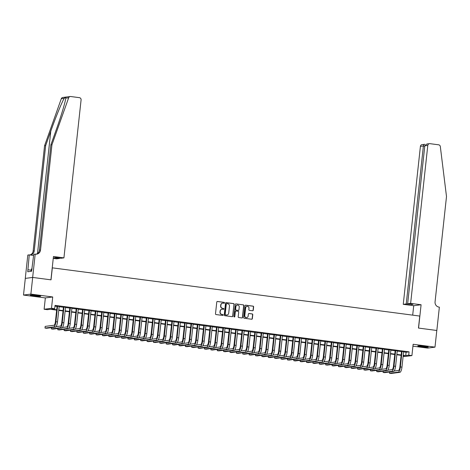 <?xml version="1.0" encoding="UTF-8"?>
<svg xmlns="http://www.w3.org/2000/svg" width="470" height="470" viewBox="0 0 470 470"><rect width="100%" height="100%" fill="white"/><g stroke="black" fill="none" stroke-linecap="round" stroke-linejoin="round"><path stroke-width="0.7" d="M224.513 302.862A0.464 0.441 82.6 0 0 224.125 302.351L217.469 301.476A0.658 0.629 82.6 0 0 216.776 302.046L215.495 313.825A0.658 0.629 82.6 0 0 216.047 314.559L222.704 315.435A0.464 0.441 82.6 0 0 223.191 315.035A0.464 0.441 82.6 0 0 222.804 314.518L221.94 314.406A2.109 2.015 82.6 0 1 220.166 312.045L220.271 311.064A2.109 2.015 82.6 0 1 222.504 309.237L223.362 309.348A0.464 0.441 82.6 0 0 223.849 308.949A0.464 0.441 82.6 0 0 223.462 308.432L222.604 308.32A2.109 2.015 82.6 0 1 220.824 305.964L220.929 304.983A2.109 2.015 82.6 0 1 223.162 303.15L224.025 303.262A0.464 0.441 82.6 0 0 224.513 302.862M224.031 303.268A0.464 0.441 82.6 0 0 223.926 302.374L217.269 301.499A0.658 0.629 82.6 0 0 217.216 301.493M222.709 315.435A0.464 0.441 82.6 0 0 222.604 314.542L221.94 314.406M223.373 309.348A0.464 0.441 82.6 0 0 223.262 308.461L222.604 308.32M424.569 346.325A5.246 0.382 -173.8 0 0 417.801 345.961A5.246 0.382 -173.8 0 0 421.455 346.725A5.246 0.382 -173.8 0 0 428.223 347.089A5.246 0.382 -173.8 0 0 424.569 346.325M37.036 295.466A5.246 0.382 -173.8 0 0 30.268 295.101A5.246 0.382 -173.8 0 0 33.928 295.865A5.246 0.382 -173.8 0 0 40.696 296.235A5.246 0.382 -173.8 0 0 37.036 295.466M252.566 310.758A0.658 0.629 82.6 0 0 253.265 310.188L253.624 306.881A0.658 0.629 82.6 0 0 253.066 306.146L245.681 305.177A0.658 0.629 82.6 0 0 244.982 305.747L243.701 317.526A0.658 0.629 82.6 0 0 244.259 318.261L251.644 319.23A0.658 0.629 82.6 0 0 252.343 318.66L252.778 314.671A0.658 0.629 82.6 0 0 252.22 313.931L249.059 313.519A0.658 0.629 82.6 0 0 248.36 314.089L248.148 316.069A1.763 1.686 82.6 0 1 246.697 317.597A1.763 1.686 82.6 0 1 244.8 315.629L245.64 307.873A1.763 1.686 82.6 0 1 247.085 306.346A1.763 1.686 82.6 0 1 248.988 308.314L248.847 309.607A0.658 0.629 82.6 0 0 249.405 310.347L252.566 310.758M403.613 351.907L406.098 352.236L409.088 351.848L408.724 355.179L411.914 355.602L404.535 356.554L403.125 356.372M32.653 277.435L50.93 279.832L53.462 256.502L63.926 257.877L81.087 99.91A2.015 1.927 82.6 0 0 79.389 97.66L70.682 96.52A2.015 1.927 82.6 0 0 68.661 97.795L51.953 144.76L40.514 250.069A4.706 4.489 -97.4 0 1 35.538 254.153L35.191 254.106L32.653 277.435L25.309 278.393L32.689 277.435L51.024 279.844L52.329 267.847L419.769 316.069L418.464 328.066L436.8 330.475L434.991 347.136L413.142 344.269L411.914 355.602M32.689 277.435L30.879 294.103L23.5 295.054L45.349 297.921L44.115 309.254L51.494 308.296L54.684 308.72L51.694 309.107L56.7 309.759M45.349 297.921L52.722 296.97L30.879 294.103M52.722 296.97L51.494 308.296M409.088 351.848L55.043 305.382L54.684 308.72M234.148 304.325A0.658 0.629 82.6 0 0 233.596 303.591L226.205 302.621A0.658 0.629 82.6 0 0 225.506 303.191L224.231 314.971A0.658 0.629 82.6 0 0 224.783 315.705L232.174 316.674A0.658 0.629 82.6 0 0 232.867 316.104L233.948 304.354A0.658 0.629 82.6 0 0 233.396 303.614L226.005 302.645A0.658 0.629 82.6 0 0 225.953 302.645M235.94 303.902L243.331 304.871A0.658 0.629 82.6 0 1 243.883 305.606L242.608 317.379A0.658 0.629 82.6 0 1 241.909 317.955L238.748 317.538A0.658 0.629 82.6 0 1 238.19 316.804L238.713 312.027A0.658 0.629 82.6 0 0 238.155 311.287L236.058 311.017A0.658 0.629 82.6 0 0 235.358 311.587L234.818 316.557A0.464 0.441 82.6 0 1 234.442 316.962A0.464 0.441 82.6 0 1 233.942 316.445L235.247 304.472A0.658 0.629 82.6 0 1 235.94 303.902L243.331 304.871M412.936 346.167L427.618 348.094L434.991 347.136M25.309 278.393L23.5 295.054M59.167 306.434L57.087 306.158M65.547 307.268L63.468 306.998M71.928 308.109L69.848 307.832M78.308 308.943L76.228 308.673M84.682 309.783L82.603 309.507M91.062 310.617L88.983 310.347M97.443 311.457L95.363 311.181M103.823 312.291L101.743 312.021M110.203 313.132L108.123 312.856M116.578 313.966L114.498 313.696M122.958 314.806L120.878 314.53M129.338 315.64L127.258 315.37M135.718 316.48L133.639 316.204M142.099 317.315L140.019 317.044M148.473 318.155L146.399 317.879M154.853 318.989L152.774 318.719M161.233 319.829L159.154 319.553M167.614 320.663L165.534 320.393M173.994 321.504L171.914 321.227M180.368 322.338L178.295 322.068M186.749 323.178L184.669 322.902M193.129 324.012L191.049 323.742M199.509 324.852L197.429 324.576M205.889 325.687L203.81 325.416M212.264 326.527L210.19 326.251M218.644 327.361L216.564 327.091M225.024 328.201L222.945 327.925M231.405 329.035L229.325 328.765M237.785 329.875L235.705 329.599M244.159 330.71L242.085 330.439M250.539 331.55L248.46 331.274M256.92 332.384L254.84 332.114M263.3 333.224L261.22 332.948M269.68 334.058L267.6 333.788M276.06 334.899L273.981 334.622M282.435 335.733L280.355 335.463M288.815 336.573L286.735 336.297M295.195 337.407L293.115 337.137M301.576 338.247L299.496 337.971M307.956 339.082L305.876 338.811M314.33 339.922L312.25 339.646M320.71 340.756L318.631 340.486M327.091 341.596L325.011 341.32M333.471 342.43L331.391 342.16M339.851 343.27L337.771 342.994M346.226 344.105L344.146 343.834M352.606 344.945L350.526 344.669M358.986 345.779L356.906 345.509M365.366 346.619L363.287 346.343M371.747 347.453L369.667 347.183M378.121 348.294L376.041 348.017M384.501 349.128L382.421 348.857M390.881 349.968L388.802 349.692M397.262 350.802L395.182 350.532M54.961 306.152L57.058 306.428M59.138 306.704L63.438 307.268M65.518 307.539L69.819 308.103M71.898 308.379L76.199 308.943M78.279 309.213L82.573 309.777M84.653 310.053L88.953 310.617M91.033 310.887L95.334 311.451M97.413 311.728L101.714 312.291M103.794 312.562L108.094 313.126M110.174 313.402L114.474 313.966M116.548 314.236L120.849 314.8M122.929 315.076L127.229 315.64M129.309 315.911L133.609 316.474M135.689 316.751L139.989 317.315M142.069 317.585L146.37 318.149M148.444 318.419L152.744 318.989M154.824 319.259L159.124 319.823M161.204 320.094L165.505 320.663M167.584 320.934L171.885 321.498M173.965 321.768L178.265 322.338M180.339 322.608L184.639 323.172M186.719 323.442L191.02 324.012M193.1 324.282L197.4 324.846M199.48 325.117L203.78 325.687M205.86 325.957L210.161 326.521M212.24 326.791L216.535 327.361M218.615 327.631L222.915 328.195M224.995 328.465L229.295 329.035M231.375 329.305L235.676 329.87M237.755 330.14L242.056 330.71M244.136 330.98L248.43 331.544M250.51 331.814L254.811 332.384M256.89 332.654L261.191 333.218M263.271 333.488L267.571 334.058M269.651 334.329L273.951 334.893M276.031 335.163L280.326 335.733M282.405 336.003L286.706 336.567M288.786 336.837L293.086 337.407M295.166 337.677L299.466 338.241M301.546 338.512L305.847 339.082M307.926 339.352L312.221 339.916M314.301 340.186L318.601 340.756M320.681 341.026L324.981 341.59M327.061 341.86L331.362 342.43M333.441 342.701L337.742 343.264M339.822 343.535L344.116 344.105M346.196 344.375L350.497 344.939M352.576 345.209L356.877 345.779M358.957 346.049L363.257 346.613M365.337 346.884L369.637 347.453M371.717 347.724L376.018 348.288M378.091 348.558L382.392 349.128M384.472 349.398L388.772 349.962M390.852 350.232L395.153 350.802M397.232 351.072L401.533 351.636M403.642 351.642L401.562 351.366M56.659 310.118L50.296 309.284L47.306 309.671L44.115 309.254M403.248 355.244L405.733 355.567L408.724 355.179M58.779 310.036L63.074 310.599M65.154 310.87L69.454 311.434M71.534 311.71L75.835 312.274M77.914 312.544L82.215 313.108M84.294 313.384L88.595 313.948M90.675 314.219L94.969 314.782M97.049 315.059L101.35 315.623M103.429 315.893L107.73 316.457M109.81 316.733L114.11 317.297M116.19 317.567L120.49 318.131M122.57 318.407L126.865 318.971M128.945 319.242L133.245 319.806M135.325 320.082L139.625 320.646M141.705 320.916L146.006 321.48M148.085 321.756L152.386 322.32M154.466 322.59L158.766 323.154M160.84 323.43L165.14 323.995M167.22 324.265L171.521 324.829M173.6 325.105L177.901 325.669M179.981 325.939L184.281 326.503M186.361 326.779L190.661 327.343M192.735 327.613L197.036 328.178M199.116 328.454L203.416 329.018M205.496 329.288L209.796 329.852M211.876 330.128L216.177 330.692M218.256 330.962L222.557 331.526M224.631 331.802L228.931 332.366M231.011 332.637L235.311 333.201M237.391 333.477L241.692 334.041M243.771 334.311L248.072 334.875M250.152 335.151L254.452 335.715M256.532 335.985L260.827 336.549M262.906 336.826L267.207 337.389M269.287 337.66L273.587 338.224M275.667 338.5L279.967 339.064M282.047 339.334L286.348 339.898M288.427 340.174L292.722 340.738M294.802 341.009L299.102 341.572M301.182 341.849L305.482 342.413M307.562 342.683L311.863 343.247M313.942 343.523L318.243 344.087M320.323 344.357L324.617 344.921M326.697 345.197L330.998 345.761M333.077 346.032L337.378 346.596M339.457 346.872L343.758 347.436M345.838 347.706L350.138 348.27M352.218 348.546L356.513 349.11M358.592 349.38L362.893 349.944M364.973 350.221L369.273 350.785M371.353 351.055L375.653 351.619M377.733 351.895L382.034 352.459M384.113 352.729L388.408 353.293M390.488 353.569L394.788 354.133M396.868 354.404L401.169 354.968M403.178 355.902L404.335 355.749L403.207 355.602M401.127 355.326L396.833 354.762M394.753 354.492L390.453 353.928M388.373 353.652L384.072 353.088M381.993 352.817L377.692 352.253M375.612 351.977L371.312 351.413M369.232 351.143L364.937 350.579M362.858 350.303L358.557 349.739M356.477 349.469L352.177 348.904M350.097 348.628L345.797 348.064M343.717 347.794L339.416 347.23M337.337 346.954L333.042 346.39M330.962 346.12L326.662 345.556M324.582 345.28L320.281 344.716M318.202 344.445L313.901 343.881M311.822 343.605L307.521 343.041M305.441 342.771L301.147 342.207M299.067 341.931L294.766 341.367M292.687 341.097L288.386 340.533M286.306 340.257L282.006 339.693M279.926 339.422L275.626 338.858M273.546 338.582L269.245 338.018M267.171 337.748L262.871 337.184M260.791 336.908L256.491 336.344M254.411 336.073L250.111 335.51M248.031 335.233L243.73 334.669M241.65 334.399L237.35 333.835M235.276 333.559L230.976 332.995M228.896 332.725L224.595 332.161M222.516 331.885L218.215 331.321M216.135 331.05L211.835 330.486M209.755 330.21L205.455 329.646M203.381 329.376L199.08 328.812M197.001 328.536L192.7 327.972M190.62 327.702L186.32 327.138M184.24 326.862L179.939 326.298M177.86 326.027L173.559 325.463M171.48 325.187L167.185 324.623M165.105 324.353L160.805 323.789M158.725 323.513L154.424 322.949M152.345 322.679L148.044 322.115M145.964 321.838L141.664 321.274M139.584 321.004L135.29 320.44M133.21 320.164L128.909 319.6M126.829 319.33L122.529 318.766M120.449 318.49L116.149 317.926M114.069 317.655L109.769 317.091M107.689 316.815L103.394 316.251M101.314 315.981L97.014 315.417M94.934 315.141L90.634 314.577M88.554 314.307L84.253 313.743M82.174 313.466L77.873 312.903M75.793 312.632L71.499 312.068M69.419 311.792L65.118 311.228M63.039 310.958L58.738 310.394M406.098 352.236L405.733 355.567M222.563 303.168A2.109 2.015 82.6 0 0 220.73 305.007L220.929 304.983M222.404 308.344A2.109 2.015 82.6 0 1 220.624 305.988L220.73 305.007M221.905 309.248A2.109 2.015 82.6 0 0 220.072 311.093L220.271 311.064M221.74 314.43A2.109 2.015 82.6 0 1 219.966 312.074L220.072 311.093M232.227 316.68A0.658 0.629 82.6 0 0 232.668 316.128L233.948 304.354M226.793 303.626A0.464 0.441 82.6 0 0 226.305 304.025L225.183 314.365A0.464 0.441 82.6 0 0 225.571 314.882L226.481 315A2.109 2.015 82.6 0 0 228.714 313.167L229.478 306.105A2.109 2.015 82.6 0 0 227.703 303.749L226.793 303.626M226.587 303.655A0.464 0.441 82.6 0 0 226.105 304.055L226.305 304.025M226.881 315.012A2.109 2.015 82.6 0 1 226.282 315.023L225.371 314.906A0.464 0.441 82.6 0 1 224.983 314.389L226.105 304.055M241.962 317.961A0.658 0.629 82.6 0 0 242.408 317.409L243.683 305.629A0.658 0.629 82.6 0 0 243.131 304.895M235.805 311.034A0.658 0.629 82.6 0 0 235.159 311.61L234.818 316.557M234.342 316.962A0.464 0.441 82.6 0 0 234.624 316.586M239.248 307.069A1.763 1.686 82.6 0 0 237.35 305.101A1.763 1.686 82.6 0 0 235.899 306.628L235.605 309.36A0.658 0.629 82.6 0 0 236.157 310.1L238.255 310.376A0.658 0.629 82.6 0 0 238.954 309.801L239.248 307.069M237.25 305.118A1.763 1.686 82.6 0 0 235.699 306.657L235.899 306.628M238.308 310.376A0.658 0.629 82.6 0 1 238.055 310.4L235.958 310.124A0.658 0.629 82.6 0 1 235.405 309.389L235.699 306.657M246.991 306.364A1.763 1.686 82.6 0 0 245.44 307.903L245.64 307.873M246.597 317.608A1.763 1.686 82.6 0 1 244.6 315.652L245.44 307.903M251.703 319.236A0.658 0.629 82.6 0 0 252.143 318.684L252.578 314.694A0.658 0.629 82.6 0 0 252.02 313.96L248.859 313.543A0.658 0.629 82.6 0 0 248.806 313.537M252.619 310.764A0.658 0.629 82.6 0 0 253.066 310.212L253.424 306.91A0.658 0.629 82.6 0 0 252.866 306.17L245.481 305.2A0.658 0.629 82.6 0 0 245.422 305.2M57.105 306.029L55.39 321.791A3.361 0.975 97.5 0 1 54.032 325.252L45.173 326.397L44.991 328.066L53.85 326.914A5.041 1.463 -82.5 0 0 55.889 321.727L57.587 306.093M44.991 328.066L46.583 328.272L55.448 327.126A5.041 1.463 -82.5 0 0 57.487 321.932L59.185 306.305M38.728 295.712A4.535 0.335 6.2 0 1 36.525 295.565A4.535 0.335 6.2 0 1 32.301 295.013M31.796 294.995A5.211 0.382 -173.8 0 0 36.672 295.63A5.211 0.382 -173.8 0 0 39.222 295.8M32.136 269.063L31.39 269.034L31.143 271.319M426.261 346.572A4.535 0.335 6.2 0 1 424.058 346.425A4.535 0.335 6.2 0 1 419.828 345.873M419.328 345.855A5.211 0.382 -173.8 0 0 424.204 346.49A5.211 0.382 -173.8 0 0 426.754 346.66M51.953 144.76L50.86 144.901L55.983 130.501C60.936 116.73 65.541 101.467 65.741 98.171C65.835 97.208 65.318 97.272 64.202 98.371C61.964 101.925 55.636 117.418 50.789 131.177L45.666 145.577L34.228 250.886A4.706 4.489 -97.4 0 1 30.145 254.987M68.661 97.795L65.747 98.112M63.926 257.877L60.947 258.265L55.654 257.566L54.238 257.754L59.531 258.447L59.573 258.083M59.531 258.447L56.553 258.829L53.257 258.4M45.666 145.577L44.574 145.718L33.135 251.027A4.706 4.489 -97.4 0 1 29.951 254.963M36.102 254.188A4.706 4.489 -97.4 0 0 39.421 250.21L50.86 144.901M64.202 98.371L61.282 98.753L44.574 145.718M35.191 254.106L33.746 254.293L31.584 271.261L27.736 271.76L29.258 254.875L27.812 255.057L25.28 278.387M33.617 255.445L29.258 254.875M61.282 98.753A2.015 1.927 -97.4 0 1 62.833 97.472L70.206 96.52M31.261 270.197L27.953 269.762M410.633 303.379L427.794 145.412L424.81 145.8L407.649 303.761L410.633 303.379L421.091 304.748L418.559 328.078L436.8 330.481M424.81 145.8L426.919 143.99L429.445 143.667A2.015 1.927 82.6 0 1 429.921 143.667L438.628 144.807A2.015 1.927 82.6 0 1 440.325 146.57L446.5 196.542L435.061 301.852A4.706 4.489 82.6 0 0 439.021 307.104L439.368 307.151L436.836 330.475M412.689 315.141L413.718 305.706L421.091 304.748M413.718 305.706L403.254 304.331L406.233 303.949L412.948 304.46L407.649 303.761M406.233 303.949L423.394 145.982L420.415 146.37A2.015 1.927 -97.4 0 1 422.072 144.619L424.927 144.314C424.122 144.243 423.611 144.795 423.394 145.982L424.774 146.164M403.254 304.331L420.415 146.37M429.445 143.667A2.015 1.927 82.6 0 0 427.794 145.412M411.532 304.642L411.567 304.278M51.506 327.637L51.371 328.9L60.23 327.755A5.041 1.463 -82.5 0 0 62.269 322.561L63.967 306.934M51.371 328.9L52.963 329.112L61.823 327.966A5.041 1.463 -82.5 0 0 63.861 322.772L65.559 307.139M63.479 306.869L61.77 322.626A3.361 0.975 97.5 0 1 60.413 326.086L56.077 326.65M57.886 328.471L57.745 329.74L66.611 328.589A5.041 1.463 -82.5 0 0 68.649 323.401L70.347 307.768M57.745 329.74L59.343 329.946L68.203 328.8A5.041 1.463 -82.5 0 0 70.242 323.607L71.939 307.979M69.86 307.703L68.15 323.466A3.361 0.975 97.5 0 1 66.793 326.926L62.457 327.484M64.267 329.311L64.126 330.575L72.991 329.429A5.041 1.463 -82.5 0 0 75.024 324.235L76.722 308.608M64.126 330.575L65.724 330.786L74.583 329.64A5.041 1.463 -82.5 0 0 76.622 324.447L78.32 308.813M76.24 308.543L74.53 324.3A3.361 0.975 97.5 0 1 73.167 327.76L68.837 328.324M70.641 330.146L70.506 331.415L79.365 330.263A5.041 1.463 -82.5 0 0 81.404 325.076L83.102 309.442M70.506 331.415L72.098 331.62L80.963 330.475A5.041 1.463 -82.5 0 0 83.002 325.281L84.7 309.654M82.62 309.377L80.905 325.14A3.361 0.975 97.5 0 1 79.547 328.601L75.212 329.159M77.021 330.986L76.886 332.249L85.746 331.103A5.041 1.463 -82.5 0 0 87.784 325.91L89.482 310.282M76.886 332.249L78.478 332.46L87.344 331.315A5.041 1.463 -82.5 0 0 89.382 326.121L91.08 310.488M89 310.218L87.285 325.974A3.361 0.975 97.5 0 1 85.928 329.435L81.592 329.999M83.402 331.82L83.266 333.089L92.126 331.938A5.041 1.463 -82.5 0 0 94.165 326.75L95.862 311.116M83.266 333.089L84.859 333.295L93.718 332.149A5.041 1.463 -82.5 0 0 95.757 326.956L97.454 311.328M95.375 311.052L93.665 326.815A3.361 0.975 97.5 0 1 92.308 330.275L87.972 330.833M89.782 332.66L89.641 333.923L98.506 332.778A5.041 1.463 -82.5 0 0 100.545 327.584L102.243 311.957M89.641 333.923L91.239 334.135L100.098 332.989A5.041 1.463 -82.5 0 0 102.137 327.796L103.835 312.162M101.755 311.892L100.045 327.649A3.361 0.975 97.5 0 1 98.688 331.109L94.353 331.673M96.162 333.494L96.021 334.763L104.886 333.612A5.041 1.463 -82.5 0 0 106.925 328.424L108.623 312.791M96.021 334.763L97.619 334.969L106.479 333.823A5.041 1.463 -82.5 0 0 108.517 328.63L110.215 313.002M108.135 312.726L106.426 328.489A3.361 0.975 97.5 0 1 105.063 331.949L100.733 332.507M102.536 334.335L102.401 335.598L111.261 334.452A5.041 1.463 -82.5 0 0 113.299 329.259L114.997 313.631M102.401 335.598L103.993 335.809L112.859 334.663A5.041 1.463 -82.5 0 0 114.897 329.47L116.595 313.837M114.516 313.566L112.8 329.323A3.361 0.975 97.5 0 1 111.443 332.784L107.107 333.348M108.917 335.169L108.782 336.438L117.641 335.286A5.041 1.463 -82.5 0 0 119.68 330.099L121.377 314.465M108.782 336.438L110.374 336.643L119.239 335.498A5.041 1.463 -82.5 0 0 121.278 330.304L122.975 314.677M120.896 314.401L119.18 330.163A3.361 0.975 97.5 0 1 117.823 333.624L113.487 334.182M115.297 336.009L115.162 337.272L124.021 336.126A5.041 1.463 -82.5 0 0 126.06 330.933L127.758 315.305M115.162 337.272L116.754 337.484L125.613 336.338A5.041 1.463 -82.5 0 0 127.652 331.144L129.35 315.511M127.27 315.241L125.561 330.998A3.361 0.975 97.5 0 1 124.203 334.458L119.868 335.022M121.677 336.843L121.536 338.112L130.401 336.961A5.041 1.463 -82.5 0 0 132.44 331.773L134.138 316.14M121.536 338.112L123.134 338.318L131.994 337.172A5.041 1.463 -82.5 0 0 134.032 331.979L135.73 316.351M133.65 316.075L131.941 331.838A3.361 0.975 97.5 0 1 130.584 335.298L126.248 335.856M128.057 337.683L127.916 338.946L136.782 337.801A5.041 1.463 -82.5 0 0 138.82 332.607L140.518 316.98M127.916 338.946L129.514 339.158L138.374 338.012A5.041 1.463 -82.5 0 0 140.412 332.819L142.11 317.185M140.031 316.915L138.321 332.672A3.361 0.975 97.5 0 1 136.958 336.132L132.628 336.696M134.432 338.518L134.297 339.787L143.156 338.635A5.041 1.463 -82.5 0 0 145.195 333.447L146.893 317.814M134.297 339.787L135.889 339.992L144.754 338.846A5.041 1.463 -82.5 0 0 146.793 333.653L148.491 318.026M146.411 317.749L144.695 333.512A3.361 0.975 97.5 0 1 143.338 336.972L139.002 337.531M140.812 339.358L140.677 340.621L149.536 339.475A5.041 1.463 -82.5 0 0 151.575 334.282L153.273 318.654M140.677 340.621L142.269 340.832L151.134 339.687A5.041 1.463 -82.5 0 0 153.173 334.493L154.871 318.86M152.791 318.589L151.076 334.346A3.361 0.975 97.5 0 1 149.719 337.807L145.383 338.371M147.192 340.192L147.057 341.461L155.917 340.309A5.041 1.463 -82.5 0 0 157.955 335.122L159.653 319.488M147.057 341.461L148.649 341.666L157.509 340.521A5.041 1.463 -82.5 0 0 159.547 335.327L161.245 319.7M159.166 319.424L157.456 335.186A3.361 0.975 97.5 0 1 156.099 338.647L151.763 339.205M153.572 341.032L153.432 342.295L162.297 341.149A5.041 1.463 -82.5 0 0 164.336 335.956L166.033 320.329M153.432 342.295L155.03 342.507L163.889 341.361A5.041 1.463 -82.5 0 0 165.928 336.168L167.625 320.534M165.546 320.264L163.836 336.021A3.361 0.975 97.5 0 1 162.479 339.481L158.143 340.045M159.953 341.866L159.812 343.135L168.677 341.984A5.041 1.463 -82.5 0 0 170.716 336.796L172.414 321.163M159.812 343.135L161.41 343.341L170.269 342.195A5.041 1.463 -82.5 0 0 172.308 337.002L174.006 321.374M171.926 321.098L170.216 336.861A3.361 0.975 97.5 0 1 168.853 340.321L164.524 340.879M166.327 342.706L166.192 343.97L175.052 342.824A5.041 1.463 -82.5 0 0 177.09 337.63L178.788 322.003M166.192 343.97L167.784 344.181L176.65 343.035A5.041 1.463 -82.5 0 0 178.688 337.842L180.386 322.209M178.306 321.938L176.597 337.695A3.361 0.975 97.5 0 1 175.234 341.155L170.898 341.719M172.707 343.541L172.572 344.81L181.432 343.658A5.041 1.463 -82.5 0 0 183.47 338.471L185.168 322.837M172.572 344.81L174.164 345.015L183.03 343.87A5.041 1.463 -82.5 0 0 185.068 338.676L186.766 323.049M184.687 322.772L182.971 338.535A3.361 0.975 97.5 0 1 181.614 341.995L177.278 342.554M179.088 344.381L178.953 345.644L187.812 344.498A5.041 1.463 -82.5 0 0 189.851 339.305L191.549 323.677M178.953 345.644L180.545 345.855L189.404 344.71A5.041 1.463 -82.5 0 0 191.443 339.516L193.141 323.883M191.067 323.613L189.351 339.369A3.361 0.975 97.5 0 1 187.994 342.83L183.658 343.394M185.468 345.215L185.327 346.484L194.192 345.332A5.041 1.463 -82.5 0 0 196.231 340.145L197.929 324.512M185.327 346.484L186.925 346.69L195.784 345.544A5.041 1.463 -82.5 0 0 197.823 340.351L199.521 324.723M197.441 324.447L195.732 340.21A3.361 0.975 97.5 0 1 194.374 343.67L190.039 344.228M191.848 346.055L191.707 347.318L200.572 346.173A5.041 1.463 -82.5 0 0 202.611 340.979L204.309 325.352M191.707 347.318L193.305 347.53L202.165 346.384A5.041 1.463 -82.5 0 0 204.203 341.191L205.901 325.557M203.821 325.287L202.112 341.044A3.361 0.975 97.5 0 1 200.749 344.504L196.419 345.068M198.222 346.889L198.087 348.158L206.947 347.007A5.041 1.463 -82.5 0 0 208.986 341.819L210.683 326.186M198.087 348.158L199.68 348.364L208.545 347.218A5.041 1.463 -82.5 0 0 210.584 342.025L212.281 326.397M210.202 326.121L208.492 341.884A3.361 0.975 97.5 0 1 207.129 345.344L202.793 345.902M204.603 347.73L204.468 348.993L213.327 347.847A5.041 1.463 -82.5 0 0 215.366 342.654L217.064 327.026M204.468 348.993L206.06 349.204L214.925 348.059A5.041 1.463 -82.5 0 0 216.964 342.865L218.662 327.232M216.582 326.961L214.866 342.718A3.361 0.975 97.5 0 1 213.509 346.179L209.174 346.743M210.983 348.564L210.848 349.833L219.707 348.681A5.041 1.463 -82.5 0 0 221.746 343.494L223.444 327.86M210.848 349.833L212.44 350.038L221.3 348.893A5.041 1.463 -82.5 0 0 223.338 343.699L225.036 328.072M222.962 327.796L221.247 343.558A3.361 0.975 97.5 0 1 219.889 347.019L215.554 347.577M217.363 349.404L217.222 350.667L226.088 349.521A5.041 1.463 -82.5 0 0 228.126 344.328L229.824 328.7M217.222 350.667L218.82 350.879L227.68 349.733A5.041 1.463 -82.5 0 0 229.718 344.539L231.416 328.906M229.337 328.636L227.627 344.393A3.361 0.975 97.5 0 1 226.27 347.853L221.934 348.417M223.743 350.238L223.603 351.507L232.468 350.356A5.041 1.463 -82.5 0 0 234.507 345.168L236.204 329.535M223.603 351.507L225.201 351.713L234.06 350.567A5.041 1.463 -82.5 0 0 236.099 345.374L237.797 329.746M235.717 329.47L234.007 345.233A3.361 0.975 97.5 0 1 232.644 348.693L228.314 349.251M230.118 351.078L229.983 352.341L238.842 351.196A5.041 1.463 -82.5 0 0 240.881 346.002L242.579 330.375M229.983 352.341L231.581 352.553L240.44 351.407A5.041 1.463 -82.5 0 0 242.479 346.214L244.177 330.58M242.097 330.31L240.387 346.067A3.361 0.975 97.5 0 1 239.024 349.527L234.689 350.091M236.498 351.913L236.363 353.181L245.222 352.03A5.041 1.463 -82.5 0 0 247.261 346.842L248.959 331.209M236.363 353.181L237.955 353.387L246.821 352.241A5.041 1.463 -82.5 0 0 248.859 347.048L250.557 331.421M248.477 331.144L246.762 346.907A3.361 0.975 97.5 0 1 245.405 350.367L241.069 350.926M242.878 352.753L242.743 354.016L251.603 352.87A5.041 1.463 -82.5 0 0 253.641 347.677L255.339 332.049M242.743 354.016L244.335 354.227L253.201 353.082A5.041 1.463 -82.5 0 0 255.234 347.888L256.931 332.255M254.858 331.985L253.142 347.741A3.361 0.975 97.5 0 1 251.785 351.202L247.449 351.766M249.259 353.587L249.118 354.856L257.983 353.704A5.041 1.463 -82.5 0 0 260.022 348.517L261.72 332.883M249.118 354.856L250.716 355.062L259.575 353.916A5.041 1.463 -82.5 0 0 261.614 348.722L263.312 333.095M261.232 332.819L259.522 348.581A3.361 0.975 97.5 0 1 258.165 352.042L253.829 352.6M255.639 354.427L255.498 355.69L264.363 354.545A5.041 1.463 -82.5 0 0 266.402 349.351L268.1 333.724M255.498 355.69L257.096 355.902L265.955 354.756A5.041 1.463 -82.5 0 0 267.994 349.562L269.692 333.929M267.612 333.659L265.903 349.416A3.361 0.975 97.5 0 1 264.539 352.876L260.21 353.44M262.013 355.261L261.878 356.53L270.738 355.379A5.041 1.463 -82.5 0 0 272.776 350.191L274.474 334.558M261.878 356.53L263.476 356.736L272.336 355.59A5.041 1.463 -82.5 0 0 274.374 350.397L276.072 334.769M273.992 334.493L272.283 350.256A3.361 0.975 97.5 0 1 270.92 353.716L266.584 354.274M268.394 356.101L268.258 357.365L277.118 356.219A5.041 1.463 -82.5 0 0 279.157 351.025L280.854 335.398M268.258 357.365L269.851 357.576L278.716 356.43A5.041 1.463 -82.5 0 0 280.755 351.237L282.452 335.603M280.373 335.333L278.657 351.09A3.361 0.975 97.5 0 1 277.3 354.55L272.964 355.114M274.774 356.936L274.639 358.205L283.498 357.053A5.041 1.463 -82.5 0 0 285.537 351.865L287.235 336.232M274.639 358.205L276.231 358.41L285.096 357.265A5.041 1.463 -82.5 0 0 287.129 352.071L288.833 336.444M286.753 336.168L285.037 351.93A3.361 0.975 97.5 0 1 283.68 355.39L279.345 355.949M281.154 357.776L281.013 359.039L289.878 357.893A5.041 1.463 -82.5 0 0 291.917 352.7L293.615 337.072M281.013 359.039L282.611 359.25L291.471 358.105A5.041 1.463 -82.5 0 0 293.509 352.911L295.207 337.278M293.127 337.008L291.418 352.764A3.361 0.975 97.5 0 1 290.061 356.225L285.725 356.789M287.534 358.61L287.393 359.879L296.259 358.728A5.041 1.463 -82.5 0 0 298.297 353.54L299.995 337.906M287.393 359.879L288.991 360.085L297.851 358.939A5.041 1.463 -82.5 0 0 299.889 353.745L301.587 338.118M299.507 337.842L297.798 353.605A3.361 0.975 97.5 0 1 296.441 357.065L292.105 357.623M293.909 359.45L293.774 360.713L302.639 359.568A5.041 1.463 -82.5 0 0 304.672 354.374L306.37 338.747M293.774 360.713L295.372 360.925L304.231 359.779A5.041 1.463 -82.5 0 0 306.27 354.586L307.968 338.952M305.888 338.682L304.178 354.439A3.361 0.975 97.5 0 1 302.815 357.899L298.479 358.463M300.289 360.284L300.154 361.553L309.013 360.402A5.041 1.463 -82.5 0 0 311.052 355.214L312.75 339.581M300.154 361.553L301.746 361.759L310.611 360.613A5.041 1.463 -82.5 0 0 312.65 355.42L314.348 339.792M312.268 339.516L310.553 355.279A3.361 0.975 97.5 0 1 309.195 358.739L304.86 359.297M306.669 361.125L306.534 362.388L315.394 361.242A5.041 1.463 -82.5 0 0 317.432 356.048L319.13 340.421M306.534 362.388L308.126 362.599L316.991 361.454A5.041 1.463 -82.5 0 0 319.03 356.26L320.728 340.627M318.648 340.356L316.933 356.113A3.361 0.975 97.5 0 1 315.576 359.573L311.24 360.137M313.049 361.959L312.914 363.228L321.774 362.076A5.041 1.463 -82.5 0 0 323.812 356.889L325.51 341.255M312.914 363.228L314.506 363.433L323.366 362.288A5.041 1.463 -82.5 0 0 325.404 357.094L327.102 341.467M325.023 341.191L323.313 356.953A3.361 0.975 97.5 0 1 321.956 360.414L317.62 360.972M319.43 362.799L319.289 364.062L328.154 362.916A5.041 1.463 -82.5 0 0 330.193 357.723L331.89 342.095M319.289 364.062L320.887 364.274L329.746 363.128A5.041 1.463 -82.5 0 0 331.785 357.934L333.483 342.301M331.403 342.031L329.693 357.788A3.361 0.975 97.5 0 1 328.336 361.248L324 361.812M325.81 363.633L325.669 364.902L334.534 363.751A5.041 1.463 -82.5 0 0 336.567 358.563L338.265 342.93M325.669 364.902L327.267 365.108L336.126 363.962A5.041 1.463 -82.5 0 0 338.165 358.769L339.863 343.141M337.783 342.865L336.073 358.628A3.361 0.975 97.5 0 1 334.711 362.088L330.381 362.646M332.184 364.473L332.049 365.736L340.909 364.591A5.041 1.463 -82.5 0 0 342.947 359.397L344.645 343.77M332.049 365.736L333.641 365.948L342.507 364.802A5.041 1.463 -82.5 0 0 344.545 359.609L346.243 343.975M344.163 343.705L342.448 359.462A3.361 0.975 97.5 0 1 341.091 362.922L336.755 363.486M338.565 365.308L338.429 366.577L347.289 365.425A5.041 1.463 -82.5 0 0 349.328 360.237L351.025 344.604M338.429 366.577L340.022 366.782L348.887 365.637A5.041 1.463 -82.5 0 0 350.926 360.443L352.623 344.815M350.544 344.539L348.828 360.302A3.361 0.975 97.5 0 1 347.471 363.762L343.135 364.321M344.945 366.148L344.81 367.411L353.669 366.265A5.041 1.463 -82.5 0 0 355.708 361.072L357.406 345.444M344.81 367.411L346.402 367.622L355.261 366.477A5.041 1.463 -82.5 0 0 357.3 361.283L358.998 345.65M356.918 345.38L355.208 361.136A3.361 0.975 97.5 0 1 353.851 364.597L349.515 365.161M351.325 366.982L351.184 368.251L360.049 367.099A5.041 1.463 -82.5 0 0 362.088 361.912L363.786 346.278M351.184 368.251L352.782 368.457L361.642 367.311A5.041 1.463 -82.5 0 0 363.68 362.117L365.378 346.49M363.298 346.214L361.589 361.976A3.361 0.975 97.5 0 1 360.231 365.437L355.896 365.995M357.705 367.822L357.564 369.085L366.43 367.94A5.041 1.463 -82.5 0 0 368.468 362.746L370.166 347.119M357.564 369.085L359.162 369.297L368.022 368.151A5.041 1.463 -82.5 0 0 370.06 362.957L371.758 347.324M369.679 347.054L367.969 362.811A3.361 0.975 97.5 0 1 366.606 366.271L362.276 366.835M364.08 368.656L363.945 369.925L372.804 368.774A5.041 1.463 -82.5 0 0 374.843 363.586L376.541 347.953M363.945 369.925L365.537 370.131L374.402 368.985A5.041 1.463 -82.5 0 0 376.441 363.792L378.139 348.164M376.059 347.888L374.343 363.651A3.361 0.975 97.5 0 1 372.986 367.111L368.65 367.669M370.46 369.496L370.325 370.76L379.184 369.614A5.041 1.463 -82.5 0 0 381.223 364.42L382.921 348.793M370.325 370.76L371.917 370.971L380.782 369.825A5.041 1.463 -82.5 0 0 382.821 364.632L384.519 348.998M382.439 348.728L380.724 364.485A3.361 0.975 97.5 0 1 379.366 367.945L375.031 368.509M376.84 370.331L376.705 371.6L385.565 370.448A5.041 1.463 -82.5 0 0 387.603 365.261L389.301 349.627M376.705 371.6L378.297 371.805L387.157 370.66A5.041 1.463 -82.5 0 0 389.195 365.466L390.893 349.839M388.813 349.562L387.104 365.325A3.361 0.975 97.5 0 1 385.747 368.786L381.411 369.344M383.22 371.171L383.079 372.434L391.945 371.288A5.041 1.463 -82.5 0 0 393.983 366.095L395.681 350.467M383.079 372.434L384.677 372.645L393.537 371.5A5.041 1.463 -82.5 0 0 395.576 366.306L397.273 350.673M395.194 350.403L393.484 366.159A3.361 0.975 97.5 0 1 392.127 369.62L387.791 370.184M389.601 372.005L389.46 373.274L398.325 372.123A5.041 1.463 -82.5 0 0 400.364 366.935L402.062 351.302M389.46 373.274L391.058 373.48L399.917 372.334A5.041 1.463 -82.5 0 0 401.956 367.14L403.654 351.513M401.574 351.237L399.864 367A3.361 0.975 97.5 0 1 398.501 370.46L394.171 371.018M55.889 321.727L57.487 321.932M53.85 326.914L55.448 327.126M50.789 131.177L37.5 253.536M34.228 250.886L33.135 251.027M39.421 250.21L40.514 250.069M62.269 322.561L63.861 322.772M60.23 327.755L61.823 327.966M68.649 323.401L70.242 323.607M66.611 328.589L68.203 328.8M75.024 324.235L76.622 324.447M72.991 329.429L74.583 329.64M81.404 325.076L83.002 325.281M79.365 330.263L80.963 330.475M87.784 325.91L89.382 326.121M85.746 331.103L87.344 331.315M94.165 326.75L95.757 326.956M92.126 331.938L93.718 332.149M100.545 327.584L102.137 327.796M98.506 332.778L100.098 332.989M106.925 328.424L108.517 328.63M104.886 333.612L106.479 333.823M113.299 329.259L114.897 329.47M111.261 334.452L112.859 334.663M119.68 330.099L121.278 330.304M117.641 335.286L119.239 335.498M126.06 330.933L127.652 331.144M124.021 336.126L125.613 336.338M132.44 331.773L134.032 331.979M130.401 336.961L131.994 337.172M138.82 332.607L140.412 332.819M136.782 337.801L138.374 338.012M145.195 333.447L146.793 333.653M143.156 338.635L144.754 338.846M151.575 334.282L153.173 334.493M149.536 339.475L151.134 339.687M157.955 335.122L159.547 335.327M155.917 340.309L157.509 340.521M164.336 335.956L165.928 336.168M162.297 341.149L163.889 341.361M170.716 336.796L172.308 337.002M168.677 341.984L170.269 342.195M177.09 337.63L178.688 337.842M175.052 342.824L176.65 343.035M183.47 338.471L185.068 338.676M181.432 343.658L183.03 343.87M189.851 339.305L191.443 339.516M187.812 344.498L189.404 344.71M196.231 340.145L197.823 340.351M194.192 345.332L195.784 345.544M202.611 340.979L204.203 341.191M200.572 346.173L202.165 346.384M208.986 341.819L210.584 342.025M206.947 347.007L208.545 347.218M215.366 342.654L216.964 342.865M213.327 347.847L214.925 348.059M221.746 343.494L223.338 343.699M219.707 348.681L221.3 348.893M228.126 344.328L229.718 344.539M226.088 349.521L227.68 349.733M234.507 345.168L236.099 345.374M232.468 350.356L234.06 350.567M240.881 346.002L242.479 346.214M238.842 351.196L240.44 351.407M247.261 346.842L248.859 347.048M245.222 352.03L246.821 352.241M253.641 347.677L255.234 347.888M251.603 352.87L253.201 353.082M260.022 348.517L261.614 348.722M257.983 353.704L259.575 353.916M266.402 349.351L267.994 349.562M264.363 354.545L265.955 354.756M272.776 350.191L274.374 350.397M270.738 355.379L272.336 355.59M279.157 351.025L280.755 351.237M277.118 356.219L278.716 356.43M285.537 351.865L287.129 352.071M283.498 357.053L285.096 357.265M291.917 352.7L293.509 352.911M289.878 357.893L291.471 358.105M298.297 353.54L299.889 353.745M296.259 358.728L297.851 358.939M304.672 354.374L306.27 354.586M302.639 359.568L304.231 359.779M311.052 355.214L312.65 355.42M309.013 360.402L310.611 360.613M317.432 356.048L319.03 356.26M315.394 361.242L316.991 361.454M323.812 356.889L325.404 357.094M321.774 362.076L323.366 362.288M330.193 357.723L331.785 357.934M328.154 362.916L329.746 363.128M336.567 358.563L338.165 358.769M334.534 363.751L336.126 363.962M342.947 359.397L344.545 359.609M340.909 364.591L342.507 364.802M349.328 360.237L350.926 360.443M347.289 365.425L348.887 365.637M355.708 361.072L357.3 361.283M353.669 366.265L355.261 366.477M362.088 361.912L363.68 362.117M360.049 367.099L361.642 367.311M368.468 362.746L370.06 362.957M366.43 367.94L368.022 368.151M374.843 363.586L376.441 363.792M372.804 368.774L374.402 368.985M381.223 364.42L382.821 364.632M379.184 369.614L380.782 369.825M387.603 365.261L389.195 365.466M385.565 370.448L387.157 370.66M393.983 366.095L395.576 366.306M391.945 371.288L393.537 371.5M400.364 366.935L401.956 367.14M398.325 372.123L399.917 372.334"/></g></svg>
